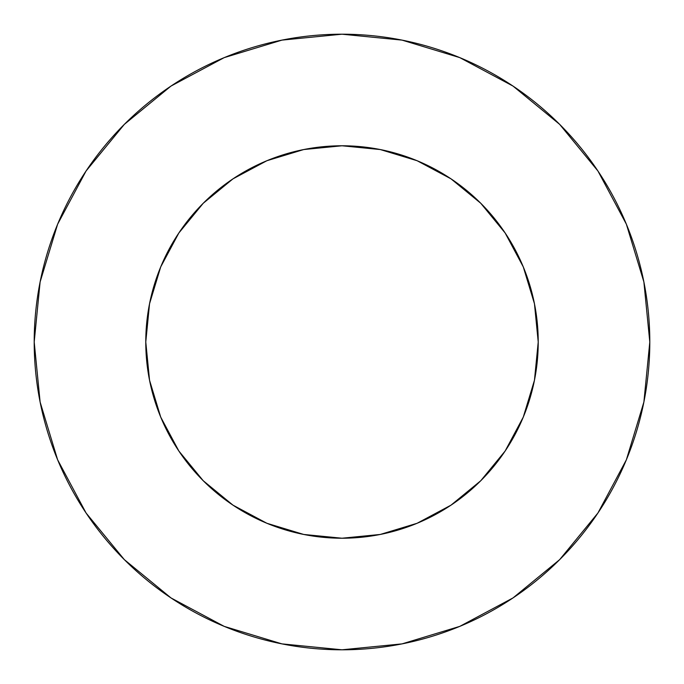 <?xml version="1.0" encoding="UTF-8"?>
<svg xmlns="http://www.w3.org/2000/svg" width="684" height="684" viewBox="0 0 684 684"><rect width="100%" height="100%" fill="white"/><g stroke="black" fill="none" stroke-linecap="round" stroke-linejoin="round"><path stroke-width="1.03" d="M272.89 158.346L303.722 149.548L266.905 160.714L232.987 178.849L203.251 203.251L178.849 232.987L160.714 266.905L149.548 303.722L145.778 342A196.222 196.222 0 0 1 342 145.778A196.222 196.222 0 0 1 538.222 342A196.222 196.222 0 0 1 342 538.222A196.222 196.222 0 0 1 145.778 342L149.548 380.278L160.714 417.095L178.849 451.012L203.251 480.749L232.987 505.151L266.905 523.286L303.722 534.452L270.727 524.825M34.2 342A307.8 307.8 0 0 1 342 34.2A307.8 307.8 0 0 1 649.8 342A307.8 307.8 0 0 1 342 649.8A307.8 307.8 0 0 1 34.2 342L40.117 402.047L57.627 459.793L86.073 513.009L124.351 559.649L170.991 597.927L224.207 626.373L281.953 643.883L342 649.8L402.047 643.883L459.793 626.373L513.009 597.927L559.649 559.649L597.927 513.009L626.373 459.793L643.883 402.047L649.8 342L643.883 281.953L626.373 224.207L597.927 170.991L559.649 124.351L513.009 86.073L459.793 57.627L402.047 40.117L342 34.2L281.953 40.117L224.207 57.627L170.991 86.073L124.351 124.351L86.073 170.991L57.627 224.207L40.117 281.953L34.2 342M411.11 525.654L380.278 534.452L417.095 523.286L451.012 505.151L480.749 480.749L505.151 451.012L523.286 417.095L534.452 380.278L524.825 413.273M158.346 411.11L149.548 380.278M149.548 303.722L159.175 270.727M525.654 272.89L534.452 303.722L523.286 266.905L505.151 232.987L480.749 203.251L451.012 178.849L417.095 160.714L380.278 149.548L413.273 159.175M597.927 170.991L559.649 124.351L513.086 86.133M170.991 86.073L124.351 124.351L86.133 170.915M86.073 513.009L124.351 559.649L170.915 597.867M513.009 597.927L559.649 559.649L597.867 513.086M303.722 534.452L342 538.222L380.278 534.452M534.452 380.278L538.222 342L534.452 303.722M380.278 149.548L342 145.778L303.722 149.548"/></g></svg>
